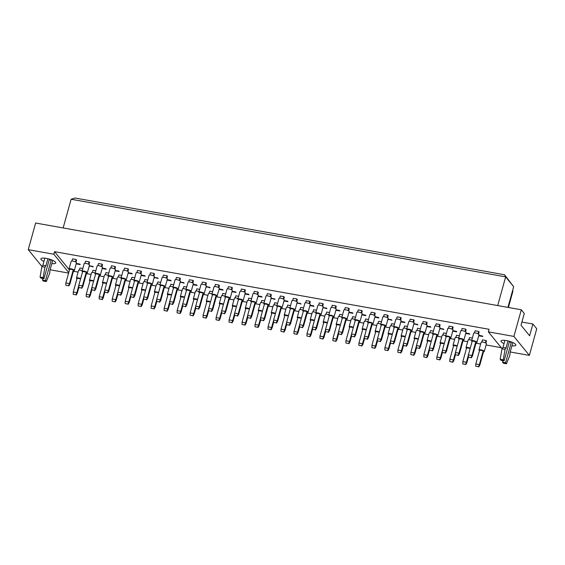 <?xml version="1.0" encoding="UTF-8"?>
<svg xmlns="http://www.w3.org/2000/svg" width="565" height="565" viewBox="0 0 565 565"><rect width="100%" height="100%" fill="white"/><g stroke="black" fill="none" stroke-linecap="round" stroke-linejoin="round"><path stroke-width="0.85" d="M504.029 343.619A7.705 1.992 15.5 0 1 501 341.027A7.705 1.992 15.5 0 1 506.381 340.582A7.705 1.992 15.5 0 1 515.845 345.144A7.705 1.992 15.5 0 1 511.911 345.801M502.073 348.697L488.351 331.853L513.917 336.422L529.363 355.392L510.202 351.967M529.363 355.392L536.75 328.752L532.887 324.013L529.624 335.794L521.022 325.235L524.292 313.455L521.304 309.782L513.917 336.422M41.965 266.511L28.25 249.659L35.637 223.027L521.304 309.782M28.25 249.659L53.809 254.229L54.523 251.665L489.064 329.289L488.351 331.853M73.443 271.257L78.111 272.09M86.431 273.58L91.099 274.413M99.419 275.897L104.08 276.73M112.4 278.22L117.068 279.054M125.388 280.537L130.056 281.37M138.369 282.86L143.037 283.694M151.356 285.177L156.025 286.01M164.344 287.493L169.006 288.334M177.325 289.817L181.994 290.65M190.313 292.133L194.982 292.967M203.294 294.457L207.962 295.29M216.282 296.773L220.95 297.607M229.27 299.097L233.931 299.93M242.251 301.413L246.919 302.247M255.239 303.737L259.907 304.57M268.22 306.053L272.888 306.887M281.208 308.37L285.876 309.21M294.196 310.694L298.864 311.527M307.176 313.01L311.845 313.843M320.164 315.334L324.833 316.167M333.145 317.65L337.814 318.483M346.133 319.974L350.801 320.807M359.121 322.29L363.789 323.124M372.102 324.614L376.77 325.447M385.09 326.93L389.758 327.764M398.078 329.247L402.739 330.087M411.059 331.57L415.727 332.404M424.047 333.887L428.715 334.72M437.027 336.21L441.696 337.044M450.015 338.527L454.684 339.36M463.003 340.85L467.665 341.684M475.984 343.167L480.653 344M486.091 344.975L501.24 347.68M68.598 273.079L50.101 269.78M53.809 254.229L68.739 272.563M43.922 261.426A7.705 1.992 15.5 0 1 40.892 258.834A7.705 1.992 15.5 0 1 46.273 258.389A7.705 1.992 15.5 0 1 55.737 262.951A7.705 1.992 15.5 0 1 51.811 263.615M532.887 324.013L521.905 322.05M508.408 307.48L512.928 291.173L512.561 290.721M507.935 307.395L513.67 286.716L505.654 276.871L71.112 199.247L63.153 227.942M497.694 305.566L505.654 276.871L504.538 274.752L513.67 286.716M54.523 251.665L69.453 269.999M474.48 332.933L475.08 330.786L478.654 331.422L479.092 331.959L478.513 334.049M478.838 335.342L482.355 335.97L482.793 336.507L479.219 335.871L478.823 335.391M481.889 342.023L482.482 339.876L486.062 340.518L486.493 341.055L485.914 343.139M461.499 330.61L462.092 328.463L465.673 329.105L466.111 329.642L465.532 331.733M465.857 333.025L469.374 333.654L469.812 334.19L466.231 333.548L465.843 333.068M468.901 339.706L469.494 337.559L472.375 338.075M448.511 328.293L449.104 326.146L452.685 326.789L453.123 327.326L452.544 329.409M452.869 330.702L456.386 331.33L456.824 331.867L453.243 331.231L452.855 330.751M455.913 337.383L456.513 335.236L459.387 335.751M435.53 325.97L436.124 323.83L439.697 324.465L440.135 325.002L439.556 327.093M439.881 328.385L443.405 329.014L443.836 329.55L439.874 328.435M442.932 335.066L443.525 332.919L446.399 333.435M422.542 323.653L423.136 321.506L426.716 322.149L427.154 322.686L426.575 324.769M426.9 326.062L430.417 326.69L430.855 327.227L427.274 326.591L426.886 326.111M429.944 332.743L430.537 330.596L433.419 331.111M409.554 321.33L410.155 319.19L413.728 319.825L414.166 320.362L413.587 322.453M413.912 323.745L417.429 324.374L417.867 324.91L413.898 323.794M416.963 330.426L417.556 328.279L420.431 328.795M396.574 319.013L397.167 316.866L400.747 317.509L401.185 318.046L400.606 320.129M400.931 321.421L404.448 322.05L404.886 322.587L401.305 321.951L400.917 321.471M403.975 328.103L404.568 325.963L407.45 326.471M383.586 316.697L384.179 314.55L387.76 315.185L388.197 315.722L387.618 317.812M387.943 319.105L391.46 319.734L391.898 320.27L387.929 319.154M390.987 325.786L391.587 323.639L394.462 324.155M370.598 314.373L371.198 312.226L374.772 312.869L375.209 313.406L374.63 315.489M374.955 316.788L378.479 317.417L378.91 317.954L375.337 317.311L374.948 316.831M378.006 323.47L378.599 321.323L381.474 321.831M357.617 312.057L358.21 309.91L361.791 310.545L362.229 311.082L361.649 313.172M361.974 314.465L365.491 315.093L365.929 315.63L362.349 314.995L361.96 314.514M365.018 321.146L365.611 318.999L368.493 319.515M344.629 309.733L345.229 307.586L348.803 308.229L349.241 308.765L348.662 310.856M348.986 312.148L352.504 312.777L352.941 313.314L349.368 312.671L348.972 312.191M352.03 318.829L352.631 316.683L355.505 317.198M331.648 307.416L332.241 305.27L335.822 305.912L336.26 306.449L335.681 308.532M336.006 309.825L339.523 310.453L339.961 310.99L336.38 310.355L335.991 309.874M339.049 316.506L339.643 314.359L342.524 314.875M318.66 305.093L319.253 302.953L322.834 303.589L323.272 304.125L322.693 306.216M323.018 307.508L326.535 308.137L326.973 308.674L323.003 307.558M326.062 314.189L326.662 312.042L329.536 312.558M305.672 302.776L306.272 300.629L309.846 301.272L310.284 301.809L309.705 303.892M310.03 305.185L313.554 305.813L313.985 306.35L310.411 305.714L310.023 305.234M313.081 311.866L313.674 309.719L316.548 310.234M292.691 300.453L293.284 298.313L296.865 298.949L297.303 299.485L296.724 301.576M297.049 302.868L300.566 303.497L301.004 304.034L297.035 302.918M300.093 309.549L300.686 307.402L303.567 307.918M279.703 298.136L280.297 295.989L283.877 296.632L284.315 297.169L283.736 299.252M284.061 300.545L287.578 301.173L288.016 301.71L284.435 301.074L284.047 300.594M287.105 307.226L287.705 305.086L290.579 305.594M266.722 295.82L267.316 293.673L270.896 294.309L271.327 294.845L270.755 296.936M271.08 298.228L274.597 298.857L275.035 299.394L271.066 298.278M274.124 304.909L274.717 302.762L277.599 303.278M253.734 293.496L254.328 291.349L257.908 291.992L258.346 292.529L257.767 294.612M258.092 295.912L261.609 296.54L262.047 297.077L258.466 296.434L258.078 295.954M261.136 302.593L261.729 300.446L264.611 300.954M240.747 291.18L241.347 289.033L244.92 289.668L245.358 290.205L244.779 292.296M245.104 293.588L248.621 294.217L249.059 294.753L245.485 294.118L245.097 293.638M248.155 300.269L248.748 298.122L251.623 298.638M227.766 288.856L228.359 286.709L231.94 287.352L232.377 287.889L231.798 289.979M232.123 291.272L235.64 291.9L236.078 292.437L232.498 291.794L232.109 291.314M235.167 297.953L235.76 295.806L238.642 296.321M214.778 286.54L215.371 284.393L218.952 285.035L219.389 285.572L218.81 287.656M219.135 288.948L222.652 289.577L223.09 290.113L219.51 289.478L219.121 288.998M222.179 295.629L222.78 293.482L225.654 293.998M201.797 284.216L202.39 282.076L205.971 282.712L206.402 283.249L205.822 285.339M206.154 286.632L209.672 287.26L210.109 287.797L206.14 286.681M209.198 293.313L209.792 291.166L212.666 291.681M188.809 281.9L189.402 279.753L192.983 280.395L193.421 280.932L192.842 283.016M193.166 284.308L196.684 284.937L197.121 285.473L193.541 284.838L193.152 284.357M196.21 290.989L196.804 288.842L199.685 289.358M175.821 279.576L176.421 277.436L179.995 278.072L180.433 278.609L179.854 280.699M180.179 281.991L183.696 282.62L184.134 283.157L180.164 282.041M183.23 288.673L183.823 286.526L186.697 287.041M162.84 277.26L163.433 275.113L167.014 275.755L167.452 276.292L166.873 278.376M167.198 279.668L170.715 280.297L171.153 280.833L167.572 280.198L167.184 279.717M170.242 286.349L170.835 284.209L173.716 284.718M149.852 274.943L150.445 272.796L154.026 273.432L154.464 273.969L153.885 276.059M154.21 277.351L157.727 277.98L158.165 278.517L154.196 277.401M157.254 284.033L157.854 281.886L160.728 282.401M136.871 272.62L137.464 270.473L141.045 271.115L141.476 271.652L140.897 273.735M141.229 275.035L144.746 275.663L145.184 276.2L141.603 275.558L141.215 275.077M144.273 281.709L144.866 279.569L147.74 280.078M123.883 270.303L124.477 268.156L128.057 268.792L128.495 269.328L127.916 271.419M128.241 272.711L131.758 273.34L132.196 273.877L128.615 273.241L128.227 272.761M131.285 279.393L131.878 277.245L134.76 277.761M110.895 267.98L111.496 265.832L115.069 266.475L115.507 267.012L114.928 269.102M115.253 270.395L118.77 271.023L119.208 271.56L115.634 270.918L115.239 270.437M118.304 277.076L118.897 274.929L121.772 275.445M97.914 265.663L98.508 263.516L102.088 264.159L102.526 264.695L101.947 266.779M102.272 268.071L105.789 268.7L106.227 269.237L102.646 268.601L102.258 268.121M105.316 274.752L105.909 272.605L108.791 273.121M84.927 263.339L85.52 261.2L89.1 261.835L89.538 262.372L88.959 264.462M89.284 265.755L92.801 266.383L93.239 266.92L89.27 265.804M92.328 272.436L92.928 270.289L95.803 270.805M71.946 261.023L72.539 258.876L76.113 259.519L76.55 260.055L75.971 262.139M76.296 263.431L79.82 264.06L80.251 264.597L76.678 263.961L76.289 263.481M79.347 270.112L79.94 267.965L82.815 268.481M479.219 335.871L479.339 335.433M466.231 333.548L466.351 333.11M453.243 331.231L453.37 330.793M440.262 328.908L440.382 328.47M427.274 326.591L427.394 326.153M414.293 324.268L414.413 323.83M401.305 321.951L401.425 321.513M388.317 319.628L388.445 319.197M375.337 317.311L375.457 316.873M362.349 314.995L362.469 314.557M349.368 312.671L349.488 312.233M336.38 310.355L336.5 309.917M323.392 308.031L323.512 307.593M310.411 305.714L310.531 305.277M297.423 303.391L297.543 302.953M284.435 301.074L284.562 300.637M271.454 298.751L271.574 298.32M258.466 296.434L258.586 295.996M245.485 294.118L245.606 293.68M232.498 291.794L232.618 291.356M219.51 289.478L219.637 289.04M206.529 287.154L206.649 286.716M193.541 284.838L193.661 284.4M180.56 282.514L180.68 282.076M167.572 280.198L167.692 279.76M154.584 277.874L154.711 277.443M141.603 275.558L141.723 275.12M128.615 273.241L128.735 272.803M115.634 270.918L115.754 270.48M102.646 268.601L102.766 268.163M89.658 266.277L89.786 265.84M76.678 263.961L76.798 263.523M71.112 199.247L75.103 198.04L504.538 274.752M512.928 291.173L512.582 290.643M73.598 270.713A2.754 0.713 -164.5 0 0 74.354 270.444A2.754 0.713 -164.5 0 0 74.262 270.169A2.754 0.713 -164.5 0 0 71.43 268.905A2.754 0.713 -164.5 0 0 69.05 268.975A2.754 0.713 -164.5 0 0 69.149 269.251A2.754 0.713 -164.5 0 0 69.566 269.597M74.354 270.444L76.487 262.76A2.754 0.713 -164.5 0 0 76.388 262.485A2.754 0.713 -164.5 0 0 73.563 261.221A2.754 0.713 -164.5 0 0 71.183 261.291L69.05 268.975M73.273 269.759L69.439 283.595L65.858 282.952L69.693 269.124L73.273 269.759L73.711 270.296L69.876 284.131L69.439 283.595L68.577 285.713L65.815 285.219L68.577 285.713M65.858 282.952L65.815 285.219M68.782 285.961L69.876 284.131M76.113 259.519L75.463 261.863M80.689 278.616A2.754 0.713 -164.5 0 0 77.998 277.846A2.754 0.713 -164.5 0 0 76.459 278.065A2.754 0.713 -164.5 0 0 76.55 278.347A2.754 0.713 -164.5 0 0 76.967 278.686M78.846 287.585L77.278 293.221L76.84 292.684L75.978 294.803L73.224 294.309L75.978 294.803M78.839 285.473L76.84 292.684L73.266 292.041L77.101 278.213L80.626 278.842M73.266 292.041L73.224 294.309M76.183 295.05L77.278 293.221M82.208 270.684A2.754 0.713 -164.5 0 0 78.584 270.381L76.459 278.065M86.579 273.036A2.754 0.713 -164.5 0 0 87.342 272.768A2.754 0.713 -164.5 0 0 87.243 272.485A2.754 0.713 -164.5 0 0 84.418 271.228A2.754 0.713 -164.5 0 0 82.038 271.292A2.754 0.713 -164.5 0 0 82.13 271.574A2.754 0.713 -164.5 0 0 82.547 271.913M87.342 272.768L89.468 265.084A2.754 0.713 -164.5 0 0 89.376 264.801A2.754 0.713 -164.5 0 0 86.544 263.544A2.754 0.713 -164.5 0 0 84.171 263.608L82.038 271.292M86.261 272.083L82.426 285.911L78.846 285.276L82.681 271.44L86.261 272.083L86.699 272.62L82.864 286.448L82.426 285.911L81.565 288.03L78.803 287.536L81.565 288.03M78.846 285.276L78.803 287.536M81.77 288.284L82.864 286.448M89.1 261.835L88.451 264.187M93.677 280.939A2.754 0.713 -164.5 0 0 90.986 280.169A2.754 0.713 -164.5 0 0 89.44 280.388A2.754 0.713 -164.5 0 0 89.538 280.664A2.754 0.713 -164.5 0 0 89.955 281.01M91.827 289.909L90.266 295.537L89.828 295.001L88.966 297.119L86.205 296.632L88.966 297.119M91.827 287.79L89.828 295.001L86.247 294.365L90.082 280.537L93.613 281.165M86.247 294.365L86.205 296.632M89.171 297.374L90.266 295.537M95.195 273.001A2.754 0.713 -164.5 0 0 91.572 272.704L89.44 280.388M99.567 275.353A2.754 0.713 -164.5 0 0 100.323 275.084A2.754 0.713 -164.5 0 0 100.231 274.809A2.754 0.713 -164.5 0 0 97.399 273.545A2.754 0.713 -164.5 0 0 95.026 273.615A2.754 0.713 -164.5 0 0 95.118 273.891A2.754 0.713 -164.5 0 0 95.534 274.237M100.323 275.084L102.456 267.4A2.754 0.713 -164.5 0 0 102.364 267.125A2.754 0.713 -164.5 0 0 99.532 265.861A2.754 0.713 -164.5 0 0 97.152 265.931L95.026 273.615M99.242 274.399L95.407 288.228L91.834 287.592L95.669 273.764L99.242 274.399L99.68 274.936L95.845 288.764L95.407 288.228L94.546 290.353L91.791 289.859L94.546 290.353M91.834 287.592L91.791 289.859M94.751 290.601L95.845 288.764M102.088 264.159L101.432 266.503M125.536 279.993A2.754 0.713 -164.5 0 0 126.299 279.724A2.754 0.713 -164.5 0 0 126.2 279.442A2.754 0.713 -164.5 0 0 123.368 278.185A2.754 0.713 -164.5 0 0 120.995 278.255A2.754 0.713 -164.5 0 0 121.087 278.531A2.754 0.713 -164.5 0 0 121.503 278.877M126.299 279.724L128.425 272.04A2.754 0.713 -164.5 0 0 128.333 271.758A2.754 0.713 -164.5 0 0 125.501 270.501A2.754 0.713 -164.5 0 0 123.128 270.571L120.995 278.255M125.218 279.039L121.383 292.868L117.803 292.232L121.637 278.404L125.218 279.039L125.656 279.576L121.814 293.405L121.383 292.868L120.522 294.987L117.76 294.499L120.522 294.987M117.803 292.232L117.76 294.499M120.726 295.241L121.814 293.405M128.057 268.792L127.408 271.144M151.505 284.633A2.754 0.713 -164.5 0 0 152.268 284.365A2.754 0.713 -164.5 0 0 152.169 284.082A2.754 0.713 -164.5 0 0 149.344 282.825A2.754 0.713 -164.5 0 0 146.964 282.896A2.754 0.713 -164.5 0 0 147.055 283.171A2.754 0.713 -164.5 0 0 147.479 283.51M152.268 284.365L154.4 276.68A2.754 0.713 -164.5 0 0 154.302 276.398A2.754 0.713 -164.5 0 0 151.469 275.141A2.754 0.713 -164.5 0 0 149.096 275.212L146.964 282.896M151.187 283.679L147.352 297.508L143.771 296.872L147.606 283.037L151.187 283.679L151.625 284.216L147.79 298.045L147.352 297.508L146.49 299.627L143.729 299.132L146.49 299.627M143.771 296.872L143.729 299.132M146.695 299.881L147.79 298.045M154.026 273.432L153.376 275.784M177.481 289.273A2.754 0.713 -164.5 0 0 178.236 289.005A2.754 0.713 -164.5 0 0 178.145 288.722A2.754 0.713 -164.5 0 0 175.312 287.465A2.754 0.713 -164.5 0 0 172.932 287.529A2.754 0.713 -164.5 0 0 173.031 287.811A2.754 0.713 -164.5 0 0 173.448 288.15M178.236 289.005L180.369 281.321A2.754 0.713 -164.5 0 0 180.27 281.038A2.754 0.713 -164.5 0 0 177.445 279.781A2.754 0.713 -164.5 0 0 175.065 279.845L172.932 287.529M177.156 288.32L173.321 302.148L169.74 301.512L173.575 287.677L177.156 288.32L177.594 288.856L173.759 302.685L173.321 302.148L172.459 304.267L169.698 303.772L172.459 304.267M169.74 301.512L169.698 303.772M172.664 304.521L173.759 302.685M179.995 278.072L179.345 280.424M106.658 283.256A2.754 0.713 -164.5 0 0 103.967 282.486A2.754 0.713 -164.5 0 0 102.427 282.705A2.754 0.713 -164.5 0 0 102.519 282.987A2.754 0.713 -164.5 0 0 102.936 283.326M104.815 292.225L103.247 297.861L102.816 297.324L101.954 299.443L99.193 298.949L101.954 299.443M104.815 290.113L102.816 297.324L99.235 296.682L103.07 282.853L106.601 283.482M99.235 296.682L99.193 298.949M102.159 299.69L103.247 297.861M108.176 275.325A2.754 0.713 -164.5 0 0 104.56 275.021L102.427 282.705M132.634 287.896A2.754 0.713 -164.5 0 0 129.936 287.126A2.754 0.713 -164.5 0 0 128.396 287.345A2.754 0.713 -164.5 0 0 128.495 287.62A2.754 0.713 -164.5 0 0 128.912 287.966M130.783 296.865L129.223 302.501L128.785 301.964L127.923 304.083L125.162 303.589L127.923 304.083M130.783 294.753L128.785 301.964L125.204 301.322L129.039 287.493L132.57 288.122M125.204 301.322L125.162 303.589M128.128 304.33L129.223 302.501M134.145 279.965A2.754 0.713 -164.5 0 0 130.529 279.661L128.396 287.345M158.603 292.536A2.754 0.713 -164.5 0 0 155.912 291.766A2.754 0.713 -164.5 0 0 154.365 291.985A2.754 0.713 -164.5 0 0 154.464 292.26A2.754 0.713 -164.5 0 0 154.881 292.606M156.752 301.505L155.191 307.141L154.754 306.604L153.892 308.723L151.13 308.229L153.892 308.723M156.752 299.394L154.754 306.604L151.173 305.962L155.008 292.133L158.539 292.762M151.173 305.962L151.13 308.229M154.097 308.97L155.191 307.141M160.121 284.598A2.754 0.713 -164.5 0 0 156.498 284.301L154.365 291.985M184.571 297.176A2.754 0.713 -164.5 0 0 181.881 296.406A2.754 0.713 -164.5 0 0 180.334 296.625A2.754 0.713 -164.5 0 0 180.433 296.9A2.754 0.713 -164.5 0 0 180.849 297.247M182.721 306.145L181.16 311.781L180.722 311.237L179.861 313.363L177.099 312.869L179.861 313.363M182.721 304.034L180.722 311.237L177.142 310.602L180.984 296.773L184.508 297.402M177.142 310.602L177.099 312.869M180.066 313.61L181.16 311.781M186.09 289.238A2.754 0.713 -164.5 0 0 182.467 288.941L180.334 296.625M112.555 277.669A2.754 0.713 -164.5 0 0 113.311 277.401A2.754 0.713 -164.5 0 0 113.219 277.125A2.754 0.713 -164.5 0 0 110.387 275.868A2.754 0.713 -164.5 0 0 108.007 275.932A2.754 0.713 -164.5 0 0 108.106 276.214A2.754 0.713 -164.5 0 0 108.522 276.553M113.311 277.401L115.444 269.717A2.754 0.713 -164.5 0 0 115.345 269.441A2.754 0.713 -164.5 0 0 112.52 268.184A2.754 0.713 -164.5 0 0 110.14 268.248L108.007 275.932M112.23 276.723L108.395 290.551L104.815 289.909L108.65 276.08L112.23 276.723L112.668 277.26L108.833 291.088L108.395 290.551L107.534 292.67L104.772 292.176L107.534 292.67M104.815 289.909L104.772 292.176M107.738 292.917L108.833 291.088M115.069 266.475L114.42 268.827M138.524 282.309A2.754 0.713 -164.5 0 0 139.28 282.041A2.754 0.713 -164.5 0 0 139.188 281.766A2.754 0.713 -164.5 0 0 136.356 280.508A2.754 0.713 -164.5 0 0 133.976 280.572A2.754 0.713 -164.5 0 0 134.075 280.854A2.754 0.713 -164.5 0 0 134.491 281.193M139.28 282.041L141.412 274.357A2.754 0.713 -164.5 0 0 141.314 274.082A2.754 0.713 -164.5 0 0 138.489 272.824A2.754 0.713 -164.5 0 0 136.109 272.888L133.976 280.572M138.199 281.356L134.364 295.191L130.783 294.549L134.625 280.72L138.199 281.356L138.637 281.893L134.802 295.728L134.364 295.191L133.502 297.31L130.741 296.816L133.502 297.31M130.783 294.549L130.741 296.816M133.707 297.557L134.802 295.728M141.045 271.115L140.388 273.46M164.493 286.949A2.754 0.713 -164.5 0 0 165.248 286.681A2.754 0.713 -164.5 0 0 165.157 286.406A2.754 0.713 -164.5 0 0 162.325 285.148A2.754 0.713 -164.5 0 0 159.952 285.212A2.754 0.713 -164.5 0 0 160.043 285.487A2.754 0.713 -164.5 0 0 160.46 285.834M165.248 286.681L167.381 278.997A2.754 0.713 -164.5 0 0 167.289 278.722A2.754 0.713 -164.5 0 0 164.457 277.464A2.754 0.713 -164.5 0 0 162.077 277.528L159.952 285.212M164.168 285.996L160.333 299.831L156.759 299.189L160.594 285.36L164.168 285.996L164.606 286.533L160.771 300.368L160.333 299.831L159.471 301.95L156.717 301.456L159.471 301.95M156.759 299.189L156.717 301.456M159.676 302.197L160.771 300.368M167.014 275.755L166.357 278.1M190.462 291.589A2.754 0.713 -164.5 0 0 191.224 291.321A2.754 0.713 -164.5 0 0 191.125 291.046A2.754 0.713 -164.5 0 0 188.3 289.781A2.754 0.713 -164.5 0 0 185.92 289.852A2.754 0.713 -164.5 0 0 186.012 290.128A2.754 0.713 -164.5 0 0 186.429 290.474M191.224 291.321L193.35 283.637A2.754 0.713 -164.5 0 0 193.258 283.362A2.754 0.713 -164.5 0 0 190.426 282.097A2.754 0.713 -164.5 0 0 188.053 282.168L185.92 289.852M190.144 290.636L186.309 304.471L182.728 303.829L186.563 290L190.144 290.636L190.582 291.173L186.74 305.008L186.309 304.471L185.447 306.59L182.686 306.096L185.447 306.59M182.728 303.829L182.686 306.096M185.652 306.837L186.74 305.008M192.983 280.395L192.333 282.74M119.646 285.579A2.754 0.713 -164.5 0 0 116.955 284.809A2.754 0.713 -164.5 0 0 115.408 285.028A2.754 0.713 -164.5 0 0 115.507 285.304A2.754 0.713 -164.5 0 0 115.924 285.643M117.795 294.542L116.235 300.177L115.797 299.641L114.935 301.759L112.174 301.265L114.935 301.759M117.795 292.43L115.797 299.641L112.216 299.005L116.058 285.17L119.582 285.805M112.216 299.005L112.174 301.265M115.14 302.014L116.235 300.177M121.164 277.641A2.754 0.713 -164.5 0 0 117.541 277.344L115.408 285.028M145.615 290.219A2.754 0.713 -164.5 0 0 142.924 289.45A2.754 0.713 -164.5 0 0 141.384 289.661A2.754 0.713 -164.5 0 0 141.476 289.944A2.754 0.713 -164.5 0 0 141.893 290.283M143.771 299.182L142.203 304.818L141.766 304.281L140.904 306.399L138.15 305.905L140.904 306.399M143.764 297.07L141.766 304.281L138.192 303.645L142.027 289.81L145.551 290.445M138.192 303.645L138.15 305.905M141.109 306.654L142.203 304.818M147.133 282.281A2.754 0.713 -164.5 0 0 143.51 281.984L141.384 289.661M171.583 294.859A2.754 0.713 -164.5 0 0 168.893 294.082A2.754 0.713 -164.5 0 0 167.353 294.301A2.754 0.713 -164.5 0 0 167.445 294.584A2.754 0.713 -164.5 0 0 167.862 294.923M169.74 303.822L168.172 309.458L167.741 308.921L166.88 311.04L164.118 310.545L166.88 311.04M169.74 301.71L167.741 308.921L164.161 308.285L167.996 294.45L171.527 295.078M164.161 308.285L164.118 310.545M167.085 311.294L168.172 309.458M173.102 286.921A2.754 0.713 -164.5 0 0 169.486 286.617L167.353 294.301M197.559 299.492A2.754 0.713 -164.5 0 0 194.861 298.723A2.754 0.713 -164.5 0 0 193.322 298.942A2.754 0.713 -164.5 0 0 193.421 299.224A2.754 0.713 -164.5 0 0 193.837 299.563M195.709 308.462L194.148 314.098L193.71 313.561L192.849 315.68L190.087 315.185L192.849 315.68M195.709 306.35L193.71 313.561L190.13 312.918L193.965 299.09L197.496 299.718M190.13 312.918L190.087 315.185M193.053 315.927L194.148 314.098M199.071 291.561A2.754 0.713 -164.5 0 0 195.455 291.257L193.322 298.942M49.388 259.13L43.971 278.672L43.131 277.641L44.953 267.167L45.935 265.769L42.869 265.218L44.826 258.177M45.935 265.769L47.891 258.728M44.953 267.167L41.888 266.623L42.869 265.218M43.131 277.641L40.066 277.09L41.888 266.623M43.971 278.672L40.906 278.121L40.066 277.09M52.715 260.366L49.875 270.6L49.777 273.093L46.337 281.575L45.504 280.551L51.182 260.055A2.889 0.953 100.1 0 0 51.26 259.759M45.504 280.551L42.431 280L42.862 278.467M46.337 281.575L43.272 281.031L42.431 280M509.496 341.324L504.079 360.858L503.238 359.834L505.061 349.361L506.042 347.962L502.977 347.411L504.926 340.37M506.042 347.962L507.992 340.921M505.061 349.361L501.988 348.817L502.977 347.411M503.238 359.834L500.173 359.284L501.988 348.817M504.079 360.858L501.007 360.315L500.173 359.284M512.815 342.552L509.976 352.793L509.884 355.286L506.445 363.768L505.604 362.737L511.29 342.249A2.889 0.953 100.1 0 0 511.367 341.952M505.604 362.737L502.539 362.193L502.963 360.661M506.445 363.768L503.38 363.224L502.539 362.193M203.449 293.913A2.754 0.713 -164.5 0 0 204.205 293.645A2.754 0.713 -164.5 0 0 204.113 293.362A2.754 0.713 -164.5 0 0 201.281 292.105A2.754 0.713 -164.5 0 0 198.901 292.169A2.754 0.713 -164.5 0 0 199 292.451A2.754 0.713 -164.5 0 0 199.417 292.79M204.205 293.645L206.338 285.961A2.754 0.713 -164.5 0 0 206.239 285.678A2.754 0.713 -164.5 0 0 203.414 284.421A2.754 0.713 -164.5 0 0 201.034 284.485L198.901 292.169M203.125 292.96L199.29 306.788L195.709 306.152L199.551 292.317L203.125 292.96L203.562 293.496L199.728 307.325L199.29 306.788L198.428 308.907L195.667 308.412L198.428 308.907M195.709 306.152L195.667 308.412M198.633 309.161L199.728 307.325M205.971 282.712L205.314 285.064M229.418 298.546A2.754 0.713 -164.5 0 0 230.174 298.278A2.754 0.713 -164.5 0 0 230.082 298.002A2.754 0.713 -164.5 0 0 227.25 296.745A2.754 0.713 -164.5 0 0 224.877 296.809A2.754 0.713 -164.5 0 0 224.969 297.091A2.754 0.713 -164.5 0 0 225.386 297.43M230.174 298.278L232.307 290.594A2.754 0.713 -164.5 0 0 232.215 290.318A2.754 0.713 -164.5 0 0 229.383 289.061A2.754 0.713 -164.5 0 0 227.003 289.125L224.877 296.809M229.093 297.6L225.258 311.428L221.685 310.785L225.52 296.957L229.093 297.6L229.531 298.136L225.696 311.965L225.258 311.428L224.404 313.547L221.642 313.052L224.404 313.547M221.685 310.785L221.642 313.052M224.602 313.794L225.696 311.965M231.94 287.352L231.29 289.704M255.387 303.186A2.754 0.713 -164.5 0 0 256.15 302.918A2.754 0.713 -164.5 0 0 256.051 302.642A2.754 0.713 -164.5 0 0 253.226 301.385A2.754 0.713 -164.5 0 0 250.846 301.449A2.754 0.713 -164.5 0 0 250.938 301.731A2.754 0.713 -164.5 0 0 251.354 302.07M256.15 302.918L258.276 295.234A2.754 0.713 -164.5 0 0 258.184 294.958A2.754 0.713 -164.5 0 0 255.352 293.701A2.754 0.713 -164.5 0 0 252.979 293.765L250.846 301.449M255.069 302.233L251.234 316.068L247.654 315.425L251.489 301.597L255.069 302.233L255.507 302.776L251.665 316.605L251.234 316.068L250.373 318.187L247.611 317.692L250.373 318.187M247.654 315.425L247.611 317.692M250.578 318.434L251.665 316.605M257.908 291.992L257.259 294.337M210.54 301.816A2.754 0.713 -164.5 0 0 207.849 301.046A2.754 0.713 -164.5 0 0 206.31 301.265A2.754 0.713 -164.5 0 0 206.402 301.541A2.754 0.713 -164.5 0 0 206.818 301.887M208.697 310.785L207.129 316.414L206.691 315.877L205.837 317.996L203.075 317.509L205.837 317.996M208.697 308.667L206.691 315.877L203.118 315.242L206.952 301.413L210.477 302.042M203.118 315.242L203.075 317.509M206.034 318.25L207.129 316.414M212.059 293.878A2.754 0.713 -164.5 0 0 208.436 293.581L206.31 301.265M236.516 306.456A2.754 0.713 -164.5 0 0 233.818 305.686A2.754 0.713 -164.5 0 0 232.279 305.905A2.754 0.713 -164.5 0 0 232.37 306.181A2.754 0.713 -164.5 0 0 232.787 306.52M234.666 315.418L233.105 321.054L232.667 320.517L231.805 322.636L229.044 322.142L231.805 322.636M234.666 313.307L232.667 320.517L229.086 319.882L232.921 306.046L236.453 306.682M229.086 319.882L229.044 322.142M232.01 322.89L233.105 321.054M238.027 298.518A2.754 0.713 -164.5 0 0 234.411 298.221L232.279 305.905M262.485 311.096A2.754 0.713 -164.5 0 0 259.787 310.326A2.754 0.713 -164.5 0 0 258.247 310.538A2.754 0.713 -164.5 0 0 258.346 310.821A2.754 0.713 -164.5 0 0 258.763 311.16M260.635 320.058L259.074 325.694L258.636 325.158L257.774 327.276L255.013 326.782L257.774 327.276M260.635 317.947L258.636 325.158L255.055 324.522L258.89 310.686L262.421 311.322M255.055 324.522L255.013 326.782M257.979 327.531L259.074 325.694M263.996 303.158A2.754 0.713 -164.5 0 0 260.38 302.861L258.247 310.538M216.43 296.23A2.754 0.713 -164.5 0 0 217.193 295.961A2.754 0.713 -164.5 0 0 217.094 295.686A2.754 0.713 -164.5 0 0 214.269 294.422A2.754 0.713 -164.5 0 0 211.889 294.492A2.754 0.713 -164.5 0 0 211.988 294.768A2.754 0.713 -164.5 0 0 212.405 295.114M217.193 295.961L219.326 288.277A2.754 0.713 -164.5 0 0 219.227 288.002A2.754 0.713 -164.5 0 0 216.395 286.738A2.754 0.713 -164.5 0 0 214.022 286.808L211.889 294.492M216.113 295.276L212.278 309.104L208.697 308.469L212.532 294.64L216.113 295.276L216.55 295.813L212.715 309.648L212.278 309.104L211.416 311.23L208.655 310.736L211.416 311.23M208.697 308.469L208.655 310.736M211.621 311.477L212.715 309.648M218.952 285.035L218.302 287.38M242.406 300.87A2.754 0.713 -164.5 0 0 243.162 300.601A2.754 0.713 -164.5 0 0 243.07 300.319A2.754 0.713 -164.5 0 0 240.238 299.062A2.754 0.713 -164.5 0 0 237.858 299.132A2.754 0.713 -164.5 0 0 237.957 299.408A2.754 0.713 -164.5 0 0 238.374 299.754M243.162 300.601L245.295 292.917A2.754 0.713 -164.5 0 0 245.196 292.635A2.754 0.713 -164.5 0 0 242.371 291.378A2.754 0.713 -164.5 0 0 239.991 291.448L237.858 299.132M242.081 299.916L238.246 313.745L234.666 313.109L238.501 299.281L242.081 299.916L242.519 300.453L238.684 314.281L238.246 313.745L237.385 315.863L234.623 315.376L237.385 315.863M234.666 313.109L234.623 315.376M237.59 316.118L238.684 314.281M244.92 289.668L244.271 292.02M268.375 305.51A2.754 0.713 -164.5 0 0 269.131 305.241A2.754 0.713 -164.5 0 0 269.039 304.959A2.754 0.713 -164.5 0 0 266.207 303.702A2.754 0.713 -164.5 0 0 263.827 303.772A2.754 0.713 -164.5 0 0 263.926 304.048A2.754 0.713 -164.5 0 0 264.342 304.387M269.131 305.241L271.264 297.557A2.754 0.713 -164.5 0 0 271.172 297.275A2.754 0.713 -164.5 0 0 268.34 296.018A2.754 0.713 -164.5 0 0 265.96 296.088L263.827 303.772M268.05 304.556L264.215 318.385L260.635 317.749L264.477 303.913L268.05 304.556L268.488 305.093L264.653 318.921L264.215 318.385L263.354 320.503L260.592 320.009L263.354 320.503M260.635 317.749L260.592 320.009M263.558 320.758L264.653 318.921M270.896 294.309L270.24 296.66M223.528 304.132A2.754 0.713 -164.5 0 0 220.837 303.363A2.754 0.713 -164.5 0 0 219.291 303.582A2.754 0.713 -164.5 0 0 219.389 303.864A2.754 0.713 -164.5 0 0 219.806 304.203M221.678 313.102L220.117 318.738L219.679 318.201L218.817 320.32L216.056 319.825L218.817 320.32M221.678 310.99L219.679 318.201L216.098 317.558L219.933 303.73L223.465 304.358M216.098 317.558L216.056 319.825M219.022 320.567L220.117 318.738M225.047 296.201A2.754 0.713 -164.5 0 0 221.423 295.898L219.291 303.582M249.497 308.773A2.754 0.713 -164.5 0 0 246.806 308.003A2.754 0.713 -164.5 0 0 245.267 308.222A2.754 0.713 -164.5 0 0 245.358 308.497A2.754 0.713 -164.5 0 0 245.775 308.843M247.647 317.742L246.086 323.378L245.648 322.841L244.786 324.96L242.025 324.465L244.786 324.96M247.647 315.63L245.648 322.841L242.074 322.198L245.909 308.37L249.433 308.998M242.074 322.198L242.025 324.465M244.991 325.207L246.086 323.378M251.015 300.841A2.754 0.713 -164.5 0 0 247.392 300.538L245.267 308.222M275.466 313.413A2.754 0.713 -164.5 0 0 272.775 312.643A2.754 0.713 -164.5 0 0 271.235 312.862A2.754 0.713 -164.5 0 0 271.327 313.137A2.754 0.713 -164.5 0 0 271.744 313.483M273.622 322.382L272.055 328.018L271.617 327.481L270.762 329.6L268.001 329.105L270.762 329.6M273.622 320.27L271.617 327.481L268.043 326.838L271.878 313.01L275.409 313.639M268.043 326.838L268.001 329.105M270.96 329.847L272.055 328.018M276.984 305.474A2.754 0.713 -164.5 0 0 273.361 305.178L271.235 312.862M294.344 310.15A2.754 0.713 -164.5 0 0 295.099 309.881A2.754 0.713 -164.5 0 0 295.008 309.599A2.754 0.713 -164.5 0 0 292.176 308.342A2.754 0.713 -164.5 0 0 289.803 308.405A2.754 0.713 -164.5 0 0 289.894 308.688A2.754 0.713 -164.5 0 0 290.311 309.027M295.099 309.881L297.232 302.197A2.754 0.713 -164.5 0 0 297.141 301.915A2.754 0.713 -164.5 0 0 294.309 300.658A2.754 0.713 -164.5 0 0 291.928 300.721L289.803 308.405M294.019 309.196L290.184 323.025L286.61 322.389L290.445 308.554L294.019 309.196L294.457 309.733L290.622 323.561L290.184 323.025L289.329 325.143L286.568 324.649L289.329 325.143M286.61 322.389L286.568 324.649M289.527 325.398L290.622 323.561M296.865 298.949L296.215 301.3M320.313 314.79A2.754 0.713 -164.5 0 0 321.075 314.521A2.754 0.713 -164.5 0 0 320.977 314.239A2.754 0.713 -164.5 0 0 318.152 312.982A2.754 0.713 -164.5 0 0 315.771 313.045A2.754 0.713 -164.5 0 0 315.863 313.328A2.754 0.713 -164.5 0 0 316.28 313.667M321.075 314.521L323.201 306.837A2.754 0.713 -164.5 0 0 323.109 306.555A2.754 0.713 -164.5 0 0 320.277 305.298A2.754 0.713 -164.5 0 0 317.904 305.361L315.771 313.045M319.995 313.836L316.16 327.665L312.579 327.029L316.414 313.194L319.995 313.836L320.433 314.373L316.598 328.201L316.16 327.665L315.298 329.783L312.537 329.289L315.298 329.783M312.579 327.029L312.537 329.289M315.503 330.038L316.598 328.201M322.834 303.589L322.184 305.94M346.288 319.423A2.754 0.713 -164.5 0 0 347.044 319.154A2.754 0.713 -164.5 0 0 346.945 318.879A2.754 0.713 -164.5 0 0 344.12 317.622A2.754 0.713 -164.5 0 0 341.74 317.685A2.754 0.713 -164.5 0 0 341.839 317.968A2.754 0.713 -164.5 0 0 342.256 318.307M347.044 319.154L349.177 311.47A2.754 0.713 -164.5 0 0 349.078 311.195A2.754 0.713 -164.5 0 0 346.253 309.938A2.754 0.713 -164.5 0 0 343.873 310.001L341.74 317.685M345.964 318.476L342.129 332.305L338.548 331.662L342.383 317.834L345.964 318.476L346.402 319.013L342.567 332.841L342.129 332.305L341.267 334.423L338.506 333.929L341.267 334.423M338.548 331.662L338.506 333.929M341.472 334.671L342.567 332.841M348.803 308.229L348.153 310.581M372.257 324.063A2.754 0.713 -164.5 0 0 373.013 323.794A2.754 0.713 -164.5 0 0 372.921 323.519A2.754 0.713 -164.5 0 0 370.089 322.262A2.754 0.713 -164.5 0 0 367.709 322.325A2.754 0.713 -164.5 0 0 367.808 322.608A2.754 0.713 -164.5 0 0 368.225 322.947M373.013 323.794L375.146 316.11A2.754 0.713 -164.5 0 0 375.047 315.835A2.754 0.713 -164.5 0 0 372.222 314.578A2.754 0.713 -164.5 0 0 369.842 314.641L367.709 322.325M371.932 323.109L368.098 336.945L364.517 336.302L368.352 322.474L371.932 323.109L372.37 323.653L368.535 337.482L368.098 336.945L367.236 339.064L364.474 338.569L367.236 339.064M364.517 336.302L364.474 338.569M367.441 339.311L368.535 337.482M374.772 312.869L374.122 315.214M398.226 328.703A2.754 0.713 -164.5 0 0 398.982 328.435A2.754 0.713 -164.5 0 0 398.89 328.159A2.754 0.713 -164.5 0 0 396.058 326.902A2.754 0.713 -164.5 0 0 393.685 326.966A2.754 0.713 -164.5 0 0 393.777 327.241A2.754 0.713 -164.5 0 0 394.193 327.587M398.982 328.435L401.115 320.751A2.754 0.713 -164.5 0 0 401.023 320.475A2.754 0.713 -164.5 0 0 398.191 319.218A2.754 0.713 -164.5 0 0 395.811 319.281L393.685 326.966M397.901 327.749L394.066 341.585L390.493 340.942L394.328 327.114L397.901 327.749L398.339 328.286L394.504 342.122L394.066 341.585L393.205 343.704L390.45 343.209L393.205 343.704M390.493 340.942L390.45 343.209M393.409 343.951L394.504 342.122M400.747 317.509L400.091 319.854M424.195 333.343A2.754 0.713 -164.5 0 0 424.958 333.075A2.754 0.713 -164.5 0 0 424.859 332.799A2.754 0.713 -164.5 0 0 422.027 331.535A2.754 0.713 -164.5 0 0 419.654 331.606A2.754 0.713 -164.5 0 0 419.746 331.881A2.754 0.713 -164.5 0 0 420.162 332.227M424.958 333.075L427.084 325.391A2.754 0.713 -164.5 0 0 426.992 325.115A2.754 0.713 -164.5 0 0 424.16 323.851A2.754 0.713 -164.5 0 0 421.78 323.922L419.654 331.606M423.877 332.389L420.035 346.225L416.462 345.582L420.296 331.754L423.877 332.389L424.308 332.926L420.473 346.762L420.035 346.225L419.181 348.344L416.419 347.849L419.181 348.344M416.462 345.582L416.419 347.849M419.378 348.591L420.473 346.762M426.716 322.149L426.067 324.494M450.164 337.983A2.754 0.713 -164.5 0 0 450.927 337.715A2.754 0.713 -164.5 0 0 450.828 337.439A2.754 0.713 -164.5 0 0 448.003 336.175A2.754 0.713 -164.5 0 0 445.623 336.246A2.754 0.713 -164.5 0 0 445.714 336.521A2.754 0.713 -164.5 0 0 446.131 336.867M450.927 337.715L453.052 330.031A2.754 0.713 -164.5 0 0 452.961 329.755A2.754 0.713 -164.5 0 0 450.128 328.491A2.754 0.713 -164.5 0 0 447.755 328.562L445.623 336.246M449.846 337.03L446.011 350.858L442.43 350.222L446.265 336.394L449.846 337.03L450.284 337.566L446.449 351.402L446.011 350.858L445.149 352.984L442.388 352.489L445.149 352.984M442.43 350.222L442.388 352.489M445.354 353.231L446.449 351.402M452.685 326.789L452.035 329.134M476.14 342.623A2.754 0.713 -164.5 0 0 476.895 342.355A2.754 0.713 -164.5 0 0 476.804 342.072A2.754 0.713 -164.5 0 0 473.971 340.815A2.754 0.713 -164.5 0 0 471.591 340.886A2.754 0.713 -164.5 0 0 471.69 341.161A2.754 0.713 -164.5 0 0 472.107 341.507M476.895 342.355L479.028 334.671A2.754 0.713 -164.5 0 0 478.929 334.388A2.754 0.713 -164.5 0 0 476.104 333.131A2.754 0.713 -164.5 0 0 473.724 333.202L471.591 340.886M475.815 341.67L471.98 355.498L468.399 354.862L472.234 341.034L475.815 341.67L476.253 342.206L472.418 356.035L471.98 355.498L471.118 357.617L468.357 357.129L471.118 357.617M468.399 354.862L468.357 357.129M471.323 357.871L472.418 356.035M478.654 331.422L478.004 333.774M301.442 318.053A2.754 0.713 -164.5 0 0 298.744 317.283A2.754 0.713 -164.5 0 0 297.204 317.502A2.754 0.713 -164.5 0 0 297.296 317.777A2.754 0.713 -164.5 0 0 297.713 318.123M299.591 327.022L298.03 332.658L297.593 332.114L296.731 334.24L293.97 333.746L296.731 334.24M299.591 324.91L297.593 332.114L294.012 331.478L297.847 317.65L301.378 318.279M294.012 331.478L293.97 333.746M296.936 334.487L298.03 332.658M302.953 310.114A2.754 0.713 -164.5 0 0 299.337 309.818L297.204 317.502M327.41 322.693A2.754 0.713 -164.5 0 0 324.713 321.923A2.754 0.713 -164.5 0 0 323.173 322.142A2.754 0.713 -164.5 0 0 323.272 322.417A2.754 0.713 -164.5 0 0 323.689 322.763M325.56 331.662L323.999 337.291L323.561 336.754L322.7 338.873L319.938 338.386L322.7 338.873M325.56 329.543L323.561 336.754L319.981 336.119L323.816 322.29L327.347 322.919M319.981 336.119L319.938 338.386M322.905 339.127L323.999 337.291M328.929 314.754A2.754 0.713 -164.5 0 0 325.306 314.458L323.173 322.142M353.379 327.333A2.754 0.713 -164.5 0 0 350.688 326.563A2.754 0.713 -164.5 0 0 349.142 326.782A2.754 0.713 -164.5 0 0 349.241 327.057A2.754 0.713 -164.5 0 0 349.657 327.396M351.529 336.295L349.968 341.931L349.53 341.394L348.669 343.513L345.907 343.019L348.669 343.513M351.529 334.183L349.53 341.394L345.95 340.759L349.784 326.923L353.316 327.559M345.95 340.759L345.907 343.019M348.873 343.767L349.968 341.931M354.898 319.395A2.754 0.713 -164.5 0 0 351.275 319.098L349.142 326.782M379.348 331.973A2.754 0.713 -164.5 0 0 376.657 331.203A2.754 0.713 -164.5 0 0 375.118 331.415A2.754 0.713 -164.5 0 0 375.209 331.697A2.754 0.713 -164.5 0 0 375.626 332.036M377.498 340.935L375.937 346.571L375.499 346.034L374.637 348.153L371.883 347.659L374.637 348.153M377.498 338.823L375.499 346.034L371.925 345.399L375.76 331.563L379.284 332.199M371.925 345.399L371.883 347.659M374.842 348.407L375.937 346.571M380.867 324.035A2.754 0.713 -164.5 0 0 377.243 323.738L375.118 331.415M405.317 336.613A2.754 0.713 -164.5 0 0 402.626 335.836A2.754 0.713 -164.5 0 0 401.086 336.055A2.754 0.713 -164.5 0 0 401.178 336.337A2.754 0.713 -164.5 0 0 401.595 336.676M403.474 345.575L401.906 351.211L401.468 350.674L400.613 352.793L397.852 352.299L400.613 352.793M403.474 343.464L401.468 350.674L397.894 350.039L401.729 336.203L405.26 336.832M397.894 350.039L397.852 352.299M400.818 353.047L401.906 351.211M406.835 328.675A2.754 0.713 -164.5 0 0 403.219 328.371L401.086 336.055M431.293 341.246A2.754 0.713 -164.5 0 0 428.595 340.476A2.754 0.713 -164.5 0 0 427.055 340.695A2.754 0.713 -164.5 0 0 427.147 340.978A2.754 0.713 -164.5 0 0 427.564 341.317M429.442 350.215L427.882 355.851L427.444 355.314L426.582 357.433L423.821 356.939L426.582 357.433M429.442 348.104L427.444 355.314L423.863 354.672L427.698 340.843L431.229 341.472M423.863 354.672L423.821 356.939M426.787 357.68L427.882 355.851M432.804 333.315A2.754 0.713 -164.5 0 0 429.188 333.011L427.055 340.695M457.262 345.886A2.754 0.713 -164.5 0 0 454.571 345.116A2.754 0.713 -164.5 0 0 453.024 345.335A2.754 0.713 -164.5 0 0 453.123 345.618A2.754 0.713 -164.5 0 0 453.54 345.957M455.411 354.855L453.85 360.491L453.413 359.954L452.551 362.073L449.789 361.579L452.551 362.073M455.411 352.744L453.413 359.954L449.832 359.312L453.667 345.483L457.198 346.112M449.832 359.312L449.789 361.579M452.756 362.32L453.85 360.491M458.78 337.955A2.754 0.713 -164.5 0 0 455.157 337.651L453.024 345.335M483.541 351.713A2.754 0.713 -164.5 0 0 484.297 351.444A2.754 0.713 -164.5 0 0 484.205 351.169A2.754 0.713 -164.5 0 0 481.373 349.912A2.754 0.713 -164.5 0 0 478.993 349.975A2.754 0.713 -164.5 0 0 479.092 350.251A2.754 0.713 -164.5 0 0 479.508 350.597M484.297 351.444L486.43 343.76A2.754 0.713 -164.5 0 0 486.331 343.485A2.754 0.713 -164.5 0 0 483.506 342.228A2.754 0.713 -164.5 0 0 481.126 342.291L478.993 349.975M483.216 350.759L479.381 364.595L475.801 363.952L479.643 350.123L483.216 350.759L483.654 351.296L479.819 365.131L479.381 364.595L478.52 366.713L475.758 366.219L478.52 366.713M475.801 363.952L475.758 366.219M478.725 366.96L479.819 365.131M486.062 340.518L485.406 342.863M281.356 307.826A2.754 0.713 -164.5 0 0 282.119 307.558A2.754 0.713 -164.5 0 0 282.02 307.282A2.754 0.713 -164.5 0 0 279.195 306.025A2.754 0.713 -164.5 0 0 276.815 306.089A2.754 0.713 -164.5 0 0 276.914 306.364A2.754 0.713 -164.5 0 0 277.33 306.71M282.119 307.558L284.252 299.874A2.754 0.713 -164.5 0 0 284.153 299.598A2.754 0.713 -164.5 0 0 281.321 298.341A2.754 0.713 -164.5 0 0 278.948 298.405L276.815 306.089M281.038 306.873L277.203 320.708L273.622 320.065L277.457 306.237L281.038 306.873L281.476 307.409L277.641 321.245L277.203 320.708L276.341 322.827L273.58 322.332L276.341 322.827M273.622 320.065L273.58 322.332M276.546 323.074L277.641 321.245M283.877 296.632L283.227 298.977M307.332 312.466A2.754 0.713 -164.5 0 0 308.087 312.198A2.754 0.713 -164.5 0 0 307.996 311.922A2.754 0.713 -164.5 0 0 305.164 310.658A2.754 0.713 -164.5 0 0 302.784 310.729A2.754 0.713 -164.5 0 0 302.882 311.004A2.754 0.713 -164.5 0 0 303.299 311.35M308.087 312.198L310.22 304.514A2.754 0.713 -164.5 0 0 310.121 304.238A2.754 0.713 -164.5 0 0 307.296 302.974A2.754 0.713 -164.5 0 0 304.916 303.045L302.784 310.729M307.007 311.513L303.172 325.348L299.591 324.706L303.426 310.877L307.007 311.513L307.445 312.05L303.61 325.885L303.172 325.348L302.31 327.467L299.549 326.973L302.31 327.467M299.591 324.706L299.549 326.973M302.515 327.714L303.61 325.885M309.846 301.272L309.196 303.617M333.301 317.106A2.754 0.713 -164.5 0 0 334.056 316.838A2.754 0.713 -164.5 0 0 333.964 316.562A2.754 0.713 -164.5 0 0 331.132 315.298A2.754 0.713 -164.5 0 0 328.759 315.369A2.754 0.713 -164.5 0 0 328.851 315.644A2.754 0.713 -164.5 0 0 329.268 315.99M334.056 316.838L336.189 309.154A2.754 0.713 -164.5 0 0 336.097 308.878A2.754 0.713 -164.5 0 0 333.265 307.614A2.754 0.713 -164.5 0 0 330.885 307.685L328.759 315.369M332.976 316.153L329.141 329.981L325.567 329.346L329.402 315.517L332.976 316.153L333.414 316.69L329.579 330.525L329.141 329.981L328.279 332.107L325.518 331.613L328.279 332.107M325.567 329.346L325.518 331.613M328.484 332.354L329.579 330.525M335.822 305.912L335.165 308.257M359.269 321.746A2.754 0.713 -164.5 0 0 360.032 321.478A2.754 0.713 -164.5 0 0 359.933 321.195A2.754 0.713 -164.5 0 0 357.101 319.938A2.754 0.713 -164.5 0 0 354.728 320.009A2.754 0.713 -164.5 0 0 354.82 320.284A2.754 0.713 -164.5 0 0 355.237 320.63M360.032 321.478L362.158 313.794A2.754 0.713 -164.5 0 0 362.066 313.511A2.754 0.713 -164.5 0 0 359.234 312.254A2.754 0.713 -164.5 0 0 356.854 312.325L354.728 320.009M358.952 320.793L355.11 334.621L351.536 333.986L355.371 320.157L358.952 320.793L359.382 321.33L355.547 335.158L355.11 334.621L354.255 336.74L351.494 336.253L354.255 336.74M351.536 333.986L351.494 336.253M354.453 336.994L355.547 335.158M361.791 310.545L361.141 312.897M385.238 326.386A2.754 0.713 -164.5 0 0 386.001 326.118A2.754 0.713 -164.5 0 0 385.902 325.836A2.754 0.713 -164.5 0 0 383.077 324.578A2.754 0.713 -164.5 0 0 380.697 324.649A2.754 0.713 -164.5 0 0 380.789 324.924A2.754 0.713 -164.5 0 0 381.206 325.263M386.001 326.118L388.127 318.434A2.754 0.713 -164.5 0 0 388.035 318.152A2.754 0.713 -164.5 0 0 385.203 316.894A2.754 0.713 -164.5 0 0 382.83 316.965L380.697 324.649M384.92 325.433L381.085 339.261L377.505 338.626L381.34 324.79L384.92 325.433L385.358 325.97L381.523 339.798L381.085 339.261L380.224 341.38L377.462 340.886L380.224 341.38M377.505 338.626L377.462 340.886M380.429 341.634L381.523 339.798M387.76 315.185L387.11 317.537M411.214 331.026A2.754 0.713 -164.5 0 0 411.97 330.758A2.754 0.713 -164.5 0 0 411.871 330.476A2.754 0.713 -164.5 0 0 409.046 329.218A2.754 0.713 -164.5 0 0 406.666 329.282A2.754 0.713 -164.5 0 0 406.765 329.565A2.754 0.713 -164.5 0 0 407.181 329.904M411.97 330.758L414.103 323.074A2.754 0.713 -164.5 0 0 414.004 322.792A2.754 0.713 -164.5 0 0 411.179 321.534A2.754 0.713 -164.5 0 0 408.799 321.605L406.666 329.282M410.889 330.073L407.054 343.901L403.474 343.266L407.309 329.43L410.889 330.073L411.327 330.61L407.492 344.438L407.054 343.901L406.193 346.02L403.431 345.526L406.193 346.02M403.474 343.266L403.431 345.526M406.397 346.274L407.492 344.438M413.728 319.825L413.079 322.177M437.183 335.666A2.754 0.713 -164.5 0 0 437.939 335.398A2.754 0.713 -164.5 0 0 437.847 335.116A2.754 0.713 -164.5 0 0 435.015 333.859A2.754 0.713 -164.5 0 0 432.635 333.922A2.754 0.713 -164.5 0 0 432.734 334.205A2.754 0.713 -164.5 0 0 433.15 334.544M437.939 335.398L440.071 327.714A2.754 0.713 -164.5 0 0 439.973 327.432A2.754 0.713 -164.5 0 0 437.148 326.175A2.754 0.713 -164.5 0 0 434.768 326.238L432.635 333.922M436.858 334.713L433.023 348.541L429.442 347.906L433.277 334.07L436.858 334.713L437.296 335.25L433.461 349.078L433.023 348.541L432.161 350.66L429.4 350.166L432.161 350.66M429.442 347.906L429.4 350.166M432.366 350.914L433.461 349.078M439.697 324.465L439.047 326.817M463.152 340.3A2.754 0.713 -164.5 0 0 463.907 340.031A2.754 0.713 -164.5 0 0 463.816 339.756A2.754 0.713 -164.5 0 0 460.984 338.499A2.754 0.713 -164.5 0 0 458.611 338.562A2.754 0.713 -164.5 0 0 458.702 338.845A2.754 0.713 -164.5 0 0 459.119 339.184M463.907 340.031L466.04 332.347A2.754 0.713 -164.5 0 0 465.948 332.072A2.754 0.713 -164.5 0 0 463.116 330.815A2.754 0.713 -164.5 0 0 460.736 330.878L458.611 338.562M462.827 339.353L458.992 353.182L455.418 352.539L459.253 338.71L462.827 339.353L463.265 339.89L459.43 353.718L458.992 353.182L458.13 355.3L455.376 354.806L458.13 355.3M455.418 352.539L455.376 354.806M458.335 355.547L459.43 353.718M465.673 329.105L465.016 331.457M288.454 315.736A2.754 0.713 -164.5 0 0 285.763 314.959A2.754 0.713 -164.5 0 0 284.216 315.178A2.754 0.713 -164.5 0 0 284.315 315.461A2.754 0.713 -164.5 0 0 284.732 315.8M286.603 324.698L285.043 330.334L284.605 329.798L283.743 331.916L280.982 331.422L283.743 331.916M286.603 322.587L284.605 329.798L281.024 329.162L284.859 315.327L288.39 315.955M281.024 329.162L280.982 331.422M283.948 332.171L285.043 330.334M289.972 307.798A2.754 0.713 -164.5 0 0 286.349 307.494L284.216 315.178M314.423 320.369A2.754 0.713 -164.5 0 0 311.732 319.599A2.754 0.713 -164.5 0 0 310.192 319.818A2.754 0.713 -164.5 0 0 310.284 320.101A2.754 0.713 -164.5 0 0 310.701 320.44M312.572 329.339L311.011 334.974L310.573 334.438L309.712 336.556L306.95 336.062L309.712 336.556M312.572 327.227L310.573 334.438L307 333.795L310.835 319.967L314.359 320.595M307 333.795L306.95 336.062M309.917 336.804L311.011 334.974M315.941 312.438A2.754 0.713 -164.5 0 0 312.318 312.134L310.192 319.818M340.391 325.009A2.754 0.713 -164.5 0 0 337.701 324.239A2.754 0.713 -164.5 0 0 336.161 324.458A2.754 0.713 -164.5 0 0 336.253 324.741A2.754 0.713 -164.5 0 0 336.669 325.08M338.548 333.979L336.98 339.614L336.542 339.078L335.688 341.196L332.926 340.702L335.688 341.196M338.548 331.867L336.542 339.078L332.969 338.435L336.804 324.607L340.335 325.235M332.969 338.435L332.926 340.702M335.885 341.444L336.98 339.614M341.91 317.078A2.754 0.713 -164.5 0 0 338.287 316.774L336.161 324.458M366.367 329.649A2.754 0.713 -164.5 0 0 363.669 328.879A2.754 0.713 -164.5 0 0 362.13 329.098A2.754 0.713 -164.5 0 0 362.221 329.374A2.754 0.713 -164.5 0 0 362.638 329.72M364.517 338.619L362.956 344.255L362.518 343.718L361.657 345.837L358.895 345.342L361.657 345.837M364.517 336.507L362.518 343.718L358.937 343.075L362.772 329.247L366.304 329.875M358.937 343.075L358.895 345.342M361.861 346.084L362.956 344.255M367.879 321.718A2.754 0.713 -164.5 0 0 364.263 321.414L362.13 329.098M392.336 334.289A2.754 0.713 -164.5 0 0 389.645 333.52A2.754 0.713 -164.5 0 0 388.099 333.738A2.754 0.713 -164.5 0 0 388.197 334.014A2.754 0.713 -164.5 0 0 388.614 334.36M390.486 343.259L388.925 348.895L388.487 348.358L387.625 350.477L384.864 349.982L387.625 350.477M390.486 341.147L388.487 348.358L384.906 347.715L388.741 333.887L392.272 334.515M384.906 347.715L384.864 349.982M387.83 350.724L388.925 348.895M393.854 326.351A2.754 0.713 -164.5 0 0 390.231 326.054L388.099 333.738M418.305 338.929A2.754 0.713 -164.5 0 0 415.614 338.16A2.754 0.713 -164.5 0 0 414.067 338.379A2.754 0.713 -164.5 0 0 414.166 338.654A2.754 0.713 -164.5 0 0 414.583 339M416.454 347.899L414.894 353.535L414.456 352.991L413.594 355.117L410.833 354.622L413.594 355.117M416.454 345.787L414.456 352.991L410.875 352.355L414.71 338.527L418.241 339.155M410.875 352.355L410.833 354.622M413.799 355.364L414.894 353.535M419.823 330.991A2.754 0.713 -164.5 0 0 416.2 330.695L414.067 338.379M444.274 343.569A2.754 0.713 -164.5 0 0 441.583 342.8A2.754 0.713 -164.5 0 0 440.043 343.019A2.754 0.713 -164.5 0 0 440.135 343.294A2.754 0.713 -164.5 0 0 440.552 343.64M442.423 352.539L440.862 358.168L440.425 357.631L439.563 359.75L436.809 359.262L439.563 359.75M442.423 350.42L440.425 357.631L436.851 356.995L440.686 343.167L444.21 343.795M436.851 356.995L436.809 359.262M439.768 360.004L440.862 358.168M445.792 335.631A2.754 0.713 -164.5 0 0 442.169 335.335L440.043 343.019M470.242 348.21A2.754 0.713 -164.5 0 0 467.552 347.44A2.754 0.713 -164.5 0 0 466.012 347.659A2.754 0.713 -164.5 0 0 466.104 347.934A2.754 0.713 -164.5 0 0 466.52 348.273M468.399 357.172L466.831 362.808L466.4 362.271L465.539 364.39L462.777 363.902L465.539 364.39M468.399 355.06L466.4 362.271L462.82 361.635L466.655 347.8L470.186 348.436M462.82 361.635L462.777 363.902M465.744 364.644L466.831 362.808M471.761 340.271A2.754 0.713 -164.5 0 0 468.145 339.975L466.012 347.659M51.182 260.055L49.233 259.709M511.29 342.249L509.333 341.903"/></g></svg>
